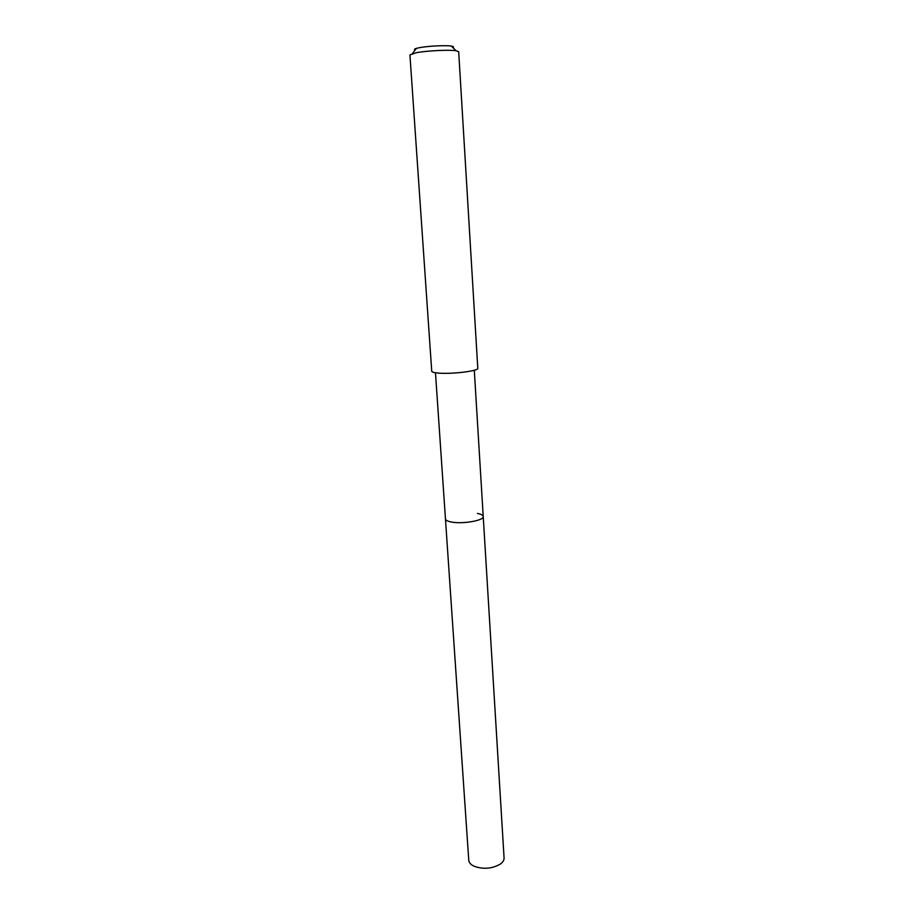 <?xml version="1.0" encoding="UTF-8"?>
<svg xmlns="http://www.w3.org/2000/svg" width="914" height="914" viewBox="0 0 914 914"><rect width="100%" height="100%" fill="white"/><g stroke="black" fill="none" stroke-linecap="round" stroke-linejoin="round"><path stroke-width="1.37" d="M435.475 372.752L468.756 860.223C468.951 862.439 470.482 864.324 473.326 865.866L474.138 866.266C483.346 869.5 492.063 868.78 500.266 864.13C502.894 862.222 504.162 860.165 504.071 857.938L483.22 516.49C484.317 520.557 461.993 524.373 450.968 521.928C447.449 521.209 445.609 520.215 445.449 518.935C445.609 520.215 447.449 521.209 450.968 521.928C461.993 524.373 484.317 520.557 483.22 516.49C483.049 515.165 481.118 514.148 477.428 513.439M431.739 371.255C431.888 372.112 434.07 372.718 438.32 373.072C451.642 374.34 479.016 370.97 477.793 368.273L458.679 51.721L456.063 50.738C449.322 49.63 427.341 50.681 416.601 52.658L409.929 54.874L431.739 371.255M452.818 47.528C454.052 46.922 453.573 46.443 451.367 46.088C445.918 45.163 428.438 45.997 419.834 47.608L416.464 48.351C414.316 48.979 413.893 49.516 415.207 49.962M474.297 370.25L483.22 516.49M416.464 48.351L412.397 53.572M451.367 46.088L456.063 50.738"/></g></svg>
